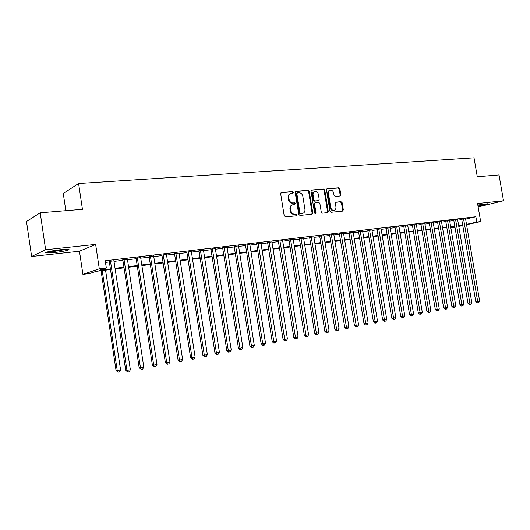 <?xml version="1.0" encoding="UTF-8"?>
<svg xmlns="http://www.w3.org/2000/svg" width="530" height="530" viewBox="0 0 530 530"><rect width="100%" height="100%" fill="white"/><g stroke="black" fill="none" stroke-linecap="round" stroke-linejoin="round"><path stroke-width="0.79" d="M293.481 192.37L292.62 191.582L281.536 192.496L280.675 193.801L284.212 215.783L285.465 216.896L296.535 215.776L297.118 214.855L296.257 214.08L294.839 214.219C292.785 214.186 291.474 213 290.89 210.668L290.592 208.84C290.4 206.667 291.175 205.289 292.931 204.706L294.793 204.507L295.296 203.606L294.441 202.824L293.017 202.957C290.963 202.904 289.645 201.711 289.062 199.373L288.77 197.551C288.578 195.411 289.34 194.046 291.056 193.457L292.984 193.258L293.481 192.37M292.659 193.291L292.832 192.602L291.977 191.814L281.013 192.721M296.25 215.803L296.469 215.061L295.607 214.286L294.183 214.425L294.839 214.219M294.455 204.54L294.647 203.825L293.792 203.043L292.368 203.175L293.017 202.957M478 206.084C484.539 204.971 487.885 204.176 488.031 203.699L477.822 205.037M60.546 249.723C52.019 250.604 43.162 252.624 46.229 252.956L54.279 252.571C62.666 251.69 71.404 249.716 68.449 249.358L60.546 249.723M340.068 196.007L340.836 194.755L339.869 188.879L338.716 187.792L327.156 188.753L326.48 189.992L329.952 211.192L331.124 212.272L342.632 211.099L343.314 209.847L342.148 202.738L340.995 201.658L336.033 202.129L335.351 203.381L335.934 206.925C336.099 208.707 335.483 209.827 334.085 210.284C332.376 210.403 331.257 209.456 330.727 207.429L328.448 193.49C328.282 191.747 328.878 190.641 330.243 190.177C331.972 190.031 333.112 190.992 333.655 193.046L334.039 195.351L335.198 196.438L340.068 196.007M465.605 219.089L475.867 216.73L476.781 222.057L480.664 221.573L466.566 224.7M40.207 212.795L45.646 249.756L31.628 256.5L26.5 221.494L40.207 212.795L82.448 209.31L78.592 183.526L474.019 157.827L477.278 176.748L499.022 174.953L503.5 200.771L477.563 203.547L480.664 221.573M31.628 256.5L79.467 251.22L95.639 244.41L45.646 249.756M95.639 244.41L99.295 268.796L106.311 267.928L99.342 270.26L110.406 268.882M475.867 216.73L105.238 260.78L106.311 267.928M309.281 191.423L308.082 190.31L296.051 191.303L295.217 192.589L298.735 214.325L299.96 215.432L312.057 214.2L312.779 212.914L309.281 191.423L308.626 191.655L307.42 190.542L295.541 191.522M311.852 190.005L323.585 189.038L324.764 190.137L328.236 211.364L327.533 212.629L322.459 213.146L321.273 212.06L319.862 203.394L318.676 202.301L315.224 202.626L314.522 203.898L315.999 212.954L315.496 213.848L314.595 213.093L311.044 191.277L311.461 190.144M478.146 206.945L503.5 200.771M113.91 260.833L109.273 261.383M127.412 259.216L122.808 259.766M140.669 257.626L136.091 258.176M153.687 256.07L149.129 256.619M166.466 254.546L161.935 255.089M179.021 253.042L174.509 253.585M191.35 251.571L186.865 252.101M203.46 250.12L199.002 250.65M215.365 248.696L210.933 249.226M227.059 247.298L222.653 247.821M238.56 245.92L234.174 246.443M249.862 244.569L245.503 245.092M260.972 243.244L256.639 243.76M271.903 241.932L267.59 242.448M282.649 240.647L278.356 241.163M293.216 239.388L288.949 239.898M303.617 238.142L299.37 238.646M313.846 236.917L309.626 237.42M323.909 235.711L319.716 236.214M333.82 234.532L329.647 235.028M343.566 233.359L339.419 233.862M353.166 232.206L349.038 232.71M362.613 231.067L358.512 231.577M371.921 229.954L367.833 230.464M381.077 228.854L377.022 229.364M390.1 227.768L386.065 228.278M398.991 226.701L394.976 227.218M407.742 225.654L403.747 226.164M416.368 224.614L412.393 225.131M424.861 223.594L420.913 224.11M433.235 222.593L429.307 223.11M441.49 221.6L437.581 222.116M449.625 220.626L445.737 221.143M457.642 219.665L453.773 220.182M105.483 262.403L109.359 261.939M113.996 261.383L122.887 260.316M127.498 259.766L136.17 258.726M140.755 258.176L149.208 257.156M153.766 256.613L162.014 255.626M166.546 255.076L174.595 254.115M179.1 253.572L186.951 252.631M191.429 252.094L199.088 251.174M203.54 250.637L211.013 249.743M215.445 249.213L222.732 248.338M227.145 247.808L234.253 246.953M238.639 246.43L245.582 245.595M249.941 245.072L256.719 244.257M261.052 243.74L267.67 242.945M271.976 242.429L278.435 241.653M282.728 241.137L289.029 240.381M293.295 239.871L299.45 239.129M303.69 238.626L309.706 237.904M313.926 237.394L319.795 236.691M323.989 236.188L329.72 235.499M333.893 235.002L339.498 234.326M343.645 233.829L349.118 233.173M353.245 232.677L358.585 232.034M362.692 231.544L367.913 230.921M371.994 230.431L377.095 229.815M381.156 229.331L386.138 228.728M390.179 228.244L395.049 227.661M399.07 227.178L403.82 226.608M407.822 226.131L412.466 225.575M416.447 225.098L420.986 224.548M424.947 224.077L429.38 223.541M433.321 223.07L437.654 222.547M441.569 222.083L445.809 221.573M449.705 221.103L453.846 220.606M457.721 220.142L461.769 219.659M465.545 218.718L461.696 219.234M78.592 183.526L63.275 193.496L65.833 210.682M454.978 227.264L450.864 227.92M110.505 269.525L96.195 271.314L89.649 273.506L82.918 274.354L99.295 268.796M79.467 251.22L82.918 274.354M462.769 225.541L458.794 226.423M466.506 224.336L476.781 222.057M115.036 268.299L123.934 267.193M128.538 266.616L137.21 265.537M141.788 264.96L150.242 263.907M154.8 263.337L163.048 262.31M167.573 261.747L175.615 260.74M180.12 260.177L187.965 259.197M192.45 258.64L200.102 257.686M204.553 257.13L212.02 256.195M216.452 255.645L223.74 254.731M228.145 254.181L235.254 253.294M239.639 252.75L246.576 251.882M250.935 251.339L257.712 250.491M262.045 249.955L268.657 249.126M272.963 248.59L279.423 247.782M283.709 247.252L290.009 246.463M294.269 245.927L300.424 245.165M304.664 244.635L310.673 243.88M314.893 243.356L320.756 242.621M324.956 242.097L330.687 241.382M334.854 240.865L340.452 240.163M344.599 239.646L350.065 238.964M354.192 238.447L359.532 237.785M363.64 237.274L368.853 236.619M372.941 236.108L378.036 235.472M382.097 234.969L387.072 234.346M391.113 233.843L395.976 233.233M399.998 232.736L404.748 232.14M408.749 231.643L413.393 231.06M417.368 230.563L421.906 230M425.862 229.503L430.294 228.953M434.229 228.463L438.562 227.92M442.477 227.43L446.71 226.9M450.606 226.416L454.747 225.899M458.622 225.416L462.663 224.912M458.735 226.065L460.431 225.687L458.702 225.906M454.833 226.389L450.692 226.906M446.797 227.397L442.563 227.927M438.648 228.417L434.315 228.96M430.38 229.45L425.948 230.007M421.993 230.504L417.454 231.073M413.479 231.57L408.835 232.153M404.834 232.65L400.084 233.246M396.062 233.75L391.2 234.359M387.158 234.863L382.183 235.492M378.122 235.996L373.027 236.638M368.946 237.148L363.726 237.804M359.625 238.315L354.285 238.984M350.158 239.5L344.692 240.189M340.538 240.706L334.947 241.408M330.773 241.932L325.042 242.647M320.849 243.171L314.979 243.906M310.765 244.436L304.757 245.191M300.517 245.721L294.362 246.49M290.102 247.026L283.795 247.815M279.509 248.351L273.056 249.16M268.75 249.703L262.138 250.531M257.799 251.068L251.028 251.922M246.669 252.465L239.732 253.333M235.346 253.883L228.238 254.771M223.832 255.327L216.545 256.242M212.119 256.792L204.646 257.732M200.194 258.289L192.542 259.243M188.064 259.806L180.22 260.793M175.715 261.356L167.672 262.363M163.141 262.926L154.893 263.96M150.341 264.53L141.888 265.59M137.303 266.166L128.638 267.252M124.027 267.829L115.136 268.942M450.844 227.814L454.919 226.913M290.473 193.669L290.413 193.689C288.698 194.278 287.936 195.636 288.128 197.776L288.77 197.551M292.368 203.175C290.321 203.123 289.002 201.93 288.419 199.598L288.128 197.776M292.394 204.885L292.282 204.924C290.533 205.507 289.751 206.885 289.95 209.058L290.592 208.84M294.183 214.425C292.136 214.398 290.824 213.212 290.241 210.874L289.95 209.058M311.739 214.233L312.11 213.12L308.626 191.655M297.456 192.894L296.873 193.794L299.96 212.848L300.815 213.623L302.61 213.424C304.359 212.855 305.134 211.483 304.942 209.304L302.835 196.332C302.266 194.026 300.967 192.834 298.94 192.768L297.456 192.894M296.807 193.125L296.224 194.026L296.873 193.794M302.418 213.484L300.159 213.828L299.304 213.06L296.224 194.026M311.355 190.224L323.585 189.038M327.202 212.669L327.56 211.563L324.095 190.363L322.916 189.27M315.078 202.679L313.859 204.11L315.33 213.159L315.999 212.954M315.178 213.828L315.33 213.159M318.397 194.417C317.841 192.337 316.675 191.37 314.893 191.522C313.502 191.993 312.892 193.112 313.058 194.874L313.866 199.843L315.058 200.943L318.51 200.625L319.206 199.366L318.397 194.417M314.462 191.668L314.23 191.747C312.839 192.224 312.23 193.344 312.395 195.1L313.058 194.874M317.987 200.797L314.396 201.161L313.203 200.068L312.395 195.1M329.839 190.31L329.567 190.409C328.209 190.866 327.606 191.973 327.772 193.715L328.448 193.49M333.734 210.39L333.403 210.49C331.7 210.609 330.581 209.661 330.051 207.641L327.772 193.715M342.287 211.139L342.632 210.052L341.466 202.95L340.313 201.87L335.682 202.308M339.843 196.027L340.154 194.98L339.193 189.111L338.041 188.024L326.785 188.952M101.064 270.704L116.07 370.583L117.249 370.563L120.575 369.913L105.556 270.141M102.217 270.558L117.249 370.563L118.163 372.166L116.07 370.583M120.575 369.913L119.489 371.908L118.163 372.166M109.233 261.118L125.716 370.417L126.961 370.397L110.452 260.972M130.36 369.728L129.247 371.782L127.889 372.053L126.961 370.397L130.36 369.728L113.87 260.561M127.889 372.053L125.716 370.417M65.952 249.299L54.524 251.26L48.548 251.644M47.587 251.889L54.133 251.439L66.932 249.279M55.67 250.339L58.777 249.922M477.861 205.269L485.235 203.845M484.38 203.951L477.848 205.203M122.768 259.501L139.178 367.774L140.457 367.747L124.02 259.349M143.789 367.091L142.683 369.125L141.351 369.39L140.457 367.747L143.789 367.091L127.372 258.951M141.351 369.39L139.178 367.774M136.044 257.911L152.388 365.183L153.7 365.143L137.336 257.759M156.979 364.501L155.873 366.515L154.568 366.773L153.7 365.143L156.979 364.501L140.629 257.368M154.568 366.773L152.388 365.183M149.089 256.354L165.353 362.633L166.705 362.586L150.414 256.195M169.918 361.957L168.825 363.951L167.54 364.209L166.705 362.586L169.918 361.957L153.647 255.811M167.54 364.209L165.353 362.633M161.895 254.824L178.087 360.135L179.471 360.082L163.253 254.665M182.625 359.459L181.538 361.44L180.279 361.685L179.471 360.082L182.625 359.459L166.427 254.287M180.279 361.685L179.723 361.705L178.087 360.135M174.469 253.327L190.595 357.677L192.006 357.617L175.861 253.161M195.106 357.008L194.026 358.969L192.787 359.214L192.006 357.617L195.106 357.008L178.981 252.79M192.787 359.214L192.218 359.234L190.595 357.677M186.825 251.849L202.877 355.266L204.322 355.193L188.249 251.684M207.362 354.596L206.289 356.544L205.07 356.783L204.322 355.193L207.362 354.596L191.31 251.313M205.07 356.783L204.494 356.809L202.877 355.266M198.962 250.398L214.941 352.9L216.419 352.821L200.413 250.226M219.407 352.231L218.34 354.159L217.141 354.398L216.419 352.821L219.407 352.231L203.421 249.869M217.141 354.398L216.551 354.424L214.941 352.9M210.894 248.974L226.8 350.568L228.298 350.482L212.371 248.802M231.239 349.906L230.172 351.821L229 352.052L228.298 350.482L231.239 349.906L215.326 248.444M229 352.052L228.397 352.086L226.8 350.568M222.613 247.576L238.454 348.283L239.977 348.19L224.117 247.397M242.866 347.62L241.806 349.515L240.653 349.747L239.977 348.19L242.866 347.62L227.025 247.053M240.653 349.747L240.044 349.78L238.454 348.283M234.134 246.198L249.902 346.037L251.452 345.931L235.665 246.019M254.287 345.375L253.234 347.256L252.101 347.481L251.452 345.931L254.287 345.375L238.52 245.675M252.101 347.481L251.485 347.521L249.902 346.037M245.463 244.847L261.157 343.824L262.728 343.718L247.013 244.661M265.517 343.168L264.477 345.037L263.357 345.255L262.728 343.718L265.517 343.168L249.822 244.33M263.357 345.255L262.728 345.295L261.157 343.824M256.599 243.515L272.221 341.651L273.818 341.539L258.176 243.33M276.561 341.002L275.52 342.85L274.427 343.069L273.818 341.539L276.561 341.002L260.932 242.998M274.427 343.069L273.785 343.109L272.221 341.651M267.551 242.21L283.099 339.511L284.716 339.399L269.147 242.018M287.419 338.869L286.385 340.704L285.306 340.916L284.716 339.399L287.419 338.869L271.863 241.693M285.306 340.916L284.656 340.962L283.099 339.511M278.323 240.925L293.799 337.411L295.442 337.292L279.939 240.733M298.092 336.769L297.065 338.59L296.005 338.796L295.442 337.292L298.092 336.769L282.609 240.415M296.005 338.796L295.349 338.849L293.799 337.411M288.916 239.659L304.326 335.344L305.982 335.218L290.553 239.467M308.592 334.702L307.572 336.51L306.526 336.716L305.982 335.218L308.592 334.702L293.176 239.149M306.526 336.716L305.863 336.769L304.326 335.344M299.337 238.414L314.674 333.317L316.35 333.178L300.994 238.215M318.921 332.674L317.901 334.47L316.88 334.668L316.35 333.178L318.921 332.674L303.577 237.91M316.88 334.668L316.205 334.721L314.674 333.317M309.586 237.188L324.857 331.316L326.553 331.177L311.269 236.99M329.077 330.68L328.07 332.456L327.056 332.654L326.553 331.177L329.077 330.68L313.806 236.685M327.056 332.654L326.381 332.707L324.857 331.316M319.676 235.989L334.88 329.349L336.59 329.203L321.372 235.784M339.074 328.713L338.074 330.475L337.08 330.674L336.59 329.203L339.074 328.713L323.876 235.486M337.08 330.674L336.391 330.733L334.88 329.349M329.607 234.803L344.738 327.414L346.468 327.262L331.323 234.598M348.912 326.778L347.912 328.534L346.938 328.726L346.468 327.262L348.912 326.778L333.781 234.3M346.938 328.726L346.242 328.785L344.738 327.414M339.379 233.637L354.444 325.506L356.186 325.354L341.108 233.425M358.591 324.877L357.598 326.613L356.637 326.805L356.186 325.354L358.591 324.877L343.533 233.14M356.637 326.805L355.941 326.864L354.444 325.506M349.005 232.491L363.991 323.631L365.753 323.472L350.747 232.279M368.125 323.008L367.138 324.731L366.19 324.916L365.753 323.472L368.125 323.008L353.132 231.994M366.19 324.916L365.481 324.976L363.991 323.631M358.479 231.365L373.398 321.783L375.174 321.617L360.234 231.146M377.506 321.16L376.519 322.876L375.591 323.055L375.174 321.617L377.506 321.16L362.58 230.861M375.591 323.055L374.876 323.121L373.398 321.783M367.8 230.258L382.653 319.968L384.442 319.795L369.569 230.027M386.741 319.345L385.76 321.048L384.846 321.226L384.442 319.795L386.741 319.345L371.888 229.755M384.846 321.226L384.131 321.293L382.653 319.968M376.989 229.165L391.769 318.179L393.571 318.007L378.771 228.927M395.83 317.563L394.863 319.245L393.956 319.424L393.571 318.007L395.83 317.563L381.05 228.655M393.956 319.424L393.233 319.491L391.769 318.179M386.032 228.092L400.746 316.41L402.561 316.238L387.827 227.847M404.787 315.8L403.82 317.47L402.933 317.649L402.561 316.238L404.787 315.8L390.073 227.582M402.933 317.649L402.204 317.715L400.746 316.41M394.943 227.032L409.591 314.674L411.412 314.495L396.751 226.78M413.605 314.065L412.645 315.728L411.77 315.9L411.412 314.495L413.605 314.065L398.958 226.522M411.77 315.9L411.042 315.973L409.591 314.674M403.721 225.985L418.296 312.965L420.138 312.786L405.536 225.734M422.297 312.362L421.343 314.005L420.475 314.177L420.138 312.786L422.297 312.362L407.716 225.475M420.475 314.177L419.74 314.25L418.296 312.965M412.367 224.958L426.875 311.282L428.724 311.097L414.195 224.7M430.85 310.679L429.903 312.316L429.055 312.481L428.724 311.097L430.85 310.679L416.335 224.442M429.055 312.481L428.313 312.554L426.875 311.282M420.886 223.945L435.329 309.619L437.19 309.434L422.721 223.68M439.284 309.023L438.343 310.646L437.502 310.812L437.19 309.434L439.284 309.023L424.835 223.428M437.502 310.812L436.76 310.885L435.329 309.619M429.28 222.944L443.656 307.99L445.525 307.791L431.128 222.679M447.592 307.387L446.651 309.003L445.829 309.162L445.525 307.791L447.592 307.387L433.209 222.428M445.829 309.162L445.081 309.242L443.656 307.99M437.555 221.957L451.865 306.373L453.746 306.181L439.41 221.686M455.78 305.777L454.846 307.38L454.031 307.539L453.746 306.181L455.78 305.777L441.464 221.441M454.031 307.539L453.283 307.619L451.865 306.373M445.71 220.99L459.954 304.79L461.842 304.591L447.572 220.712M463.849 304.194L462.922 305.784L462.12 305.942L461.842 304.591L463.849 304.194L449.599 220.473M462.12 305.942L461.365 306.022L459.954 304.79M453.746 220.029L467.93 303.22L469.825 303.021L455.621 219.751M471.799 302.63L470.878 304.213L470.083 304.366L469.825 303.021L471.799 302.63L457.615 219.513M470.083 304.366L469.328 304.445L467.93 303.22M461.67 219.089L475.788 301.676L477.689 301.471L463.551 218.804M479.643 301.093L478.723 302.656L477.941 302.815L477.689 301.471L479.643 301.093L465.519 218.572M477.941 302.815L477.179 302.895L475.788 301.676M291.977 191.814L292.62 191.582M295.607 214.286L296.257 214.08M293.792 203.043L294.441 202.824M288.419 199.598L289.062 199.373M290.241 210.874L290.89 210.668M281.085 192.655L281.536 192.496M312.11 213.12L312.779 212.914M295.627 191.449L296.051 191.303M307.42 190.542L308.082 190.31M299.304 213.06L299.96 212.848M300.159 213.828L300.815 213.623M301.643 213.683L302.299 213.477M324.095 190.363L324.764 190.137M327.56 211.563L328.236 211.364M313.859 204.11L314.522 203.898M313.203 200.068L313.866 199.843M314.396 201.161L315.058 200.943M317.735 200.857L318.404 200.638M330.051 207.641L330.727 207.429M340.313 201.87L340.995 201.658M341.466 202.95L342.148 202.738M342.632 210.052L343.314 209.847M326.897 188.865L327.268 188.733M338.041 188.024L338.716 187.792M339.193 189.111L339.869 188.879M340.154 194.98L340.836 194.755M296.721 193.139L297.244 192.953M301.948 213.63L302.61 213.424M317.841 200.844L318.51 200.625M333.403 210.49L334.085 210.284"/></g></svg>
